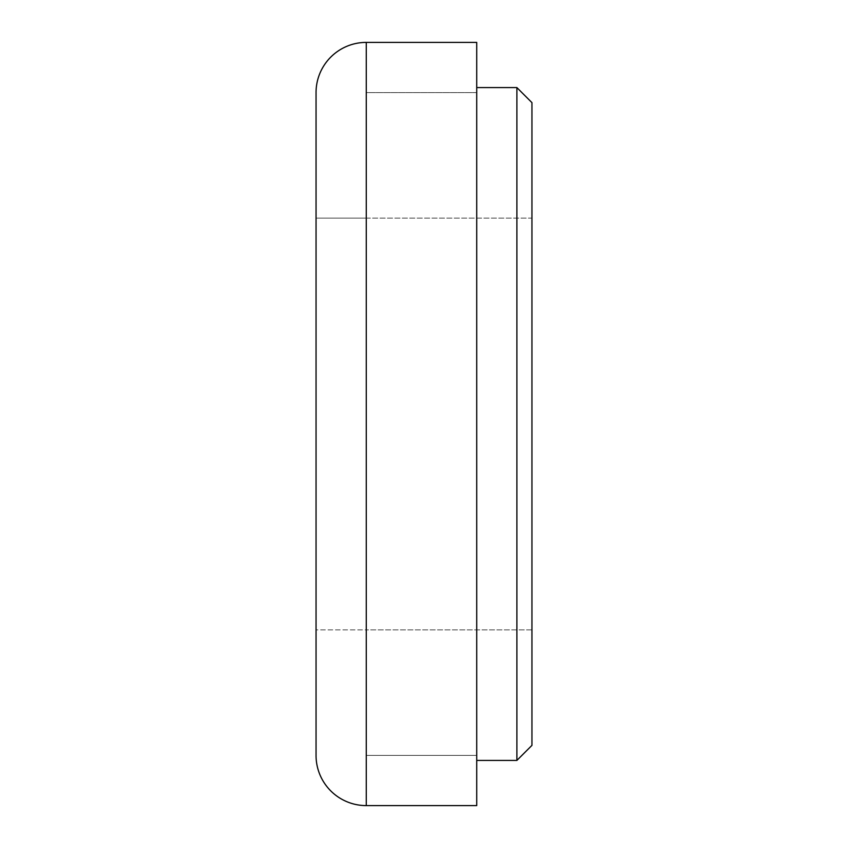 <?xml version="1.0" encoding="UTF-8"?>
<svg xmlns="http://www.w3.org/2000/svg" width="848" height="848" viewBox="0 0 848 848"><rect width="100%" height="100%" fill="white"/><g stroke="black" fill="none" stroke-linecap="round" stroke-linejoin="round"><path stroke-width="0.64" stroke-dasharray="4.24 3.18" d="M366.262 218.137L366.262 629.863L316.05 629.863L316.05 218.137L366.262 218.137L366.262 222.091L366.262 218.137L316.05 218.137L316.05 629.863L316.05 92.612L316.05 755.388L316.05 222.091L316.05 629.863L366.262 629.863L366.262 92.612L476.724 92.612L476.724 755.388L366.262 755.388L366.262 92.612L366.262 755.388L476.724 755.388L476.724 42.4L476.724 805.6L476.724 92.612L366.262 92.612L366.262 629.863L366.262 218.137L531.95 218.137L531.95 629.863L366.262 629.863L366.262 92.612L366.262 755.388L366.262 488.649L366.262 755.388L476.724 755.388L476.724 92.612L366.262 92.612L366.262 629.863L366.262 218.137L366.262 629.863L531.95 629.863L531.95 218.137L366.262 218.137M366.262 805.6L366.262 42.4L366.262 805.6M476.724 87.588L476.724 760.412L476.724 87.588M366.262 755.388L366.262 92.612L476.724 92.612L476.724 755.388L476.724 92.612L476.724 755.388L366.262 755.388M531.95 102.65L531.95 745.35L531.95 102.65M531.95 629.863L531.95 218.137L531.95 629.863M516.888 760.412L516.888 87.588L516.888 760.412M476.724 760.412L476.724 489.635L476.724 760.412"/><path stroke-width="1.27" d="M316.05 92.612L316.05 755.388A50.212 50.212 0 0 0 366.262 805.6L366.262 42.4A50.212 50.212 0 0 0 316.05 92.612L316.05 755.388A50.212 50.212 0 0 0 366.262 805.6L476.724 805.6L476.724 42.4L366.262 42.4L366.262 805.6L476.724 805.6L476.724 42.4L366.262 42.4A50.212 50.212 0 0 0 316.05 92.612M476.724 760.412L516.888 760.412L516.888 87.588L476.724 87.588L516.888 87.588L516.888 760.412L531.95 745.35L531.95 102.65L516.888 87.588L531.95 102.65L531.95 745.35L516.888 760.412L476.724 760.412"/></g></svg>
